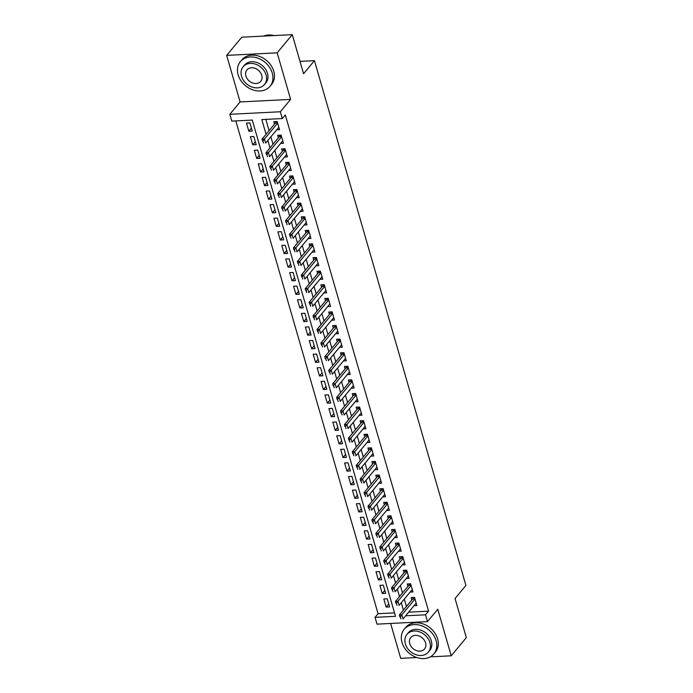 <?xml version="1.0" encoding="UTF-8"?>
<svg xmlns="http://www.w3.org/2000/svg" width="693" height="693" viewBox="0 0 693 693"><rect width="100%" height="100%" fill="white"/><g stroke="black" fill="none" stroke-linecap="round" stroke-linejoin="round"><path stroke-width="1.04" d="M408.645 612.17L428.551 611.165L425.528 614.804L427.494 621.604L377.001 624.15L375.034 617.35L395.504 616.32L252.269 120.071L231.8 121.102L229.842 114.302L280.336 111.764L282.294 118.555L261.824 119.586L266.069 134.286M240.116 101.94L290.61 99.394L277.174 52.833L292.281 34.65L241.788 37.197L226.672 55.379L240.116 101.94L229.842 114.302M390.644 623.457L400.719 658.35L416.822 657.536M235.811 120.903L378.057 613.712L375.034 617.35M277.174 52.833L226.672 55.379M430.292 656.86L451.212 655.803L437.768 609.242L427.494 621.604M292.281 34.65L303.569 73.735L314.449 60.646L465.921 585.446L455.041 598.535L466.328 637.621L451.212 655.803M276.689 129.842L279.548 129.695L277.191 121.535L273.778 121.708L274.489 124.16M280.613 143.434L283.472 143.295L281.115 135.135L277.702 135.308L278.413 137.751M284.537 157.034L287.396 156.887L285.04 148.726L281.627 148.9L282.337 151.351M288.461 170.625L291.32 170.487L288.964 162.327L285.551 162.5L286.261 164.943M292.385 184.225L295.244 184.078L292.888 175.918L289.475 176.091L290.185 178.543M296.309 197.817L299.168 197.678L296.812 189.518L293.399 189.691L294.109 192.134M300.234 211.417L303.092 211.27L300.736 203.11L297.323 203.283L298.033 205.734M304.158 225.008L307.016 224.87L304.66 216.71L301.247 216.883L301.957 219.326M308.082 238.609L310.94 238.461L308.584 230.301L305.171 230.474L305.882 232.926M312.006 252.2L314.865 252.061L312.508 243.901L309.095 244.075L309.806 246.517M315.93 265.8L318.789 265.653L316.432 257.493L313.019 257.666L313.73 260.118M319.854 279.392L322.713 279.253L320.357 271.093L316.944 271.266L317.654 273.709M323.778 292.992L326.637 292.844L324.281 284.684L320.868 284.858L321.578 287.309M327.702 306.583L330.561 306.445L328.205 298.285L324.792 298.458L325.502 300.901M331.626 320.183L334.485 320.036L332.129 311.876L328.716 312.049L329.426 314.501M335.551 333.775L338.409 333.636L336.053 325.476L332.64 325.649L333.35 328.092M339.475 347.375L342.333 347.228L339.977 339.068L336.564 339.241L337.274 341.692M343.399 360.966L346.257 360.828L343.901 352.668L340.488 352.841L341.199 355.284M347.323 374.566L350.182 374.419L347.825 366.259L344.412 366.432L345.123 368.884M351.247 388.158L354.106 388.019L351.749 379.859L348.336 380.033L349.047 382.475M355.171 401.758L358.03 401.611L355.674 393.451L352.261 393.624L352.971 396.075M359.095 415.35L361.954 415.211L359.598 407.051L356.185 407.224L356.895 409.667M363.019 428.95L365.878 428.802L363.522 420.642L360.109 420.816L360.819 423.267M366.944 442.541L369.802 442.403L367.446 434.242L364.033 434.416L364.743 436.859M370.868 456.141L373.726 455.994L371.37 447.834L367.957 448.007L368.667 450.459M374.792 469.733L377.65 469.594L375.294 461.434L371.881 461.607L372.591 464.05M378.716 483.333L381.574 483.186L379.218 475.026L375.814 475.199L376.516 477.65M382.64 496.924L385.499 496.786L383.142 488.626L379.738 488.799L380.44 491.242M386.564 510.524L389.423 510.377L387.066 502.217L383.662 502.39L384.364 504.842M390.488 524.116L393.347 523.977L390.991 515.817L387.586 515.99L388.288 518.433M394.412 537.716L397.271 537.569L394.915 529.409L391.51 529.582L392.212 532.033M398.336 551.307L401.195 551.169L398.839 543.009L395.434 543.182L396.136 545.625M402.261 564.908L405.119 564.76L402.763 556.6L399.359 556.774L400.06 559.225M406.185 578.499L409.043 578.36L406.687 570.2L403.283 570.374L403.984 572.816M410.109 592.099L412.967 591.952L410.611 583.792L407.207 583.965L407.908 586.417M388.756 604.001L386.183 607.094L383.835 598.943L387.24 598.769L389.596 606.921L386.183 607.094M384.832 590.41L382.259 593.503L379.911 585.342L383.316 585.169L385.672 593.329L382.259 593.503M380.907 576.81L378.335 579.902L375.987 571.751L379.392 571.578L381.748 579.729L378.335 579.902M376.983 563.218L374.411 566.311L372.063 558.151L375.467 557.978L377.824 566.138L374.411 566.311M373.059 549.618L370.486 552.711L368.139 544.559L371.543 544.386L373.899 552.538L370.486 552.711M369.135 536.027L366.562 539.119L364.215 530.959L367.619 530.786L369.975 538.946L366.562 539.119M365.211 522.427L362.638 525.519L360.291 517.368L363.695 517.195L366.051 525.346L362.638 525.519M361.287 508.835L358.714 511.928L356.367 503.768L359.771 503.594L362.127 511.755L358.714 511.928M357.363 495.235L354.79 498.328L352.442 490.176L355.847 490.003L358.203 498.154L354.79 498.328M353.439 481.644L350.866 484.736L348.51 476.576L351.923 476.403L354.279 484.563L350.866 484.736M349.515 468.044L346.942 471.136L344.586 462.985L347.999 462.811L350.355 470.963L346.942 471.136M345.59 454.452L343.018 457.545L340.661 449.385L344.075 449.211L346.431 457.371L343.018 457.545M341.666 440.852L339.094 443.944L336.737 435.793L340.15 435.62L342.507 443.771L339.094 443.944M337.742 427.26L335.169 430.353L332.813 422.193L336.226 422.02L338.582 430.18L335.169 430.353M333.818 413.66L331.245 416.753L328.889 408.601L332.302 408.428L334.658 416.58L331.245 416.753M329.894 400.069L327.321 403.161L324.965 395.001L328.378 394.828L330.734 402.988L327.321 403.161M325.97 386.469L323.397 389.561L321.041 381.41L324.454 381.237L326.81 389.388L323.397 389.561M322.046 372.877L319.473 375.97L317.117 367.81L320.53 367.636L322.886 375.797L319.473 375.97M318.122 359.277L315.549 362.37L313.193 354.218L316.606 354.045L318.962 362.196L315.549 362.37M314.198 345.686L311.625 348.778L309.269 340.618L312.682 340.445L315.038 348.605L311.625 348.778M310.273 332.086L307.701 335.178L305.344 327.027L308.757 326.853L311.114 335.005L307.701 335.178M306.349 318.494L303.777 321.587L301.42 313.427L304.833 313.253L307.19 321.413L303.777 321.587M302.425 304.894L299.852 307.987L297.496 299.835L300.909 299.662L303.265 307.813L299.852 307.987M298.501 291.303L295.928 294.395L293.572 286.235L296.985 286.062L299.341 294.222L295.928 294.395M294.577 277.702L292.004 280.795L289.648 272.644L293.061 272.47L295.417 280.622L292.004 280.795M290.653 264.111L288.08 267.203L285.724 259.043L289.137 258.87L291.493 267.03L288.08 267.203M286.729 250.511L284.156 253.603L281.8 245.452L285.213 245.279L287.569 253.43L284.156 253.603M282.805 236.919L280.232 240.012L277.876 231.852L281.289 231.679L283.645 239.839L280.232 240.012M278.881 223.319L276.308 226.412L273.952 218.26L277.365 218.087L279.721 226.239L276.308 226.412M274.956 209.728L272.384 212.82L270.027 204.66L273.44 204.487L275.797 212.647L272.384 212.82M271.032 196.128L268.46 199.22L266.103 191.069L269.516 190.896L271.873 199.047L268.46 199.22M267.108 182.536L264.535 185.629L262.179 177.469L265.592 177.295L267.948 185.455L264.535 185.629M263.184 168.936L260.611 172.029L258.255 163.877L261.668 163.704L264.024 171.855L260.611 172.029M259.26 155.345L256.687 158.437L254.331 150.277L257.744 150.104L260.1 158.264L256.687 158.437M255.336 141.744L252.763 144.837L250.407 136.686L253.82 136.512L256.176 144.664L252.763 144.837M378.057 613.712L394.516 612.881M252.252 131.072L249.896 122.912L246.483 123.085L248.839 131.246L252.252 131.072M428.551 611.165L285.317 114.925L282.294 118.555M265.843 119.387L269.092 130.648M270.876 136.833L273.016 144.248M274.8 150.424L276.94 157.839M278.725 164.024L280.864 171.44M282.649 177.616L284.788 185.031M286.573 191.216L288.712 198.631M290.497 204.807L292.637 212.223M294.421 218.408L296.561 225.823M298.345 231.999L300.485 239.414M302.269 245.599L304.409 253.014M306.193 259.191L308.333 266.606M310.118 272.791L312.257 280.206M314.042 286.382L316.181 293.797M317.966 299.982L320.105 307.397M321.89 313.574L324.029 320.989M325.814 327.174L327.954 334.589M329.738 340.765L331.878 348.181M333.662 354.366L335.802 361.781M337.586 367.957L339.726 375.372M341.51 381.557L343.65 388.972M345.435 395.149L347.574 402.564M349.359 408.749L351.498 416.164M353.283 422.34L355.422 429.755M357.207 435.94L359.346 443.355M361.131 449.532L363.271 456.947M365.055 463.132L367.195 470.547M368.979 476.723L371.119 484.138M372.903 490.323L375.043 497.739M376.827 503.915L378.967 511.33M380.752 517.515L382.891 524.93M384.676 531.107L386.815 538.522M388.6 544.707L390.739 552.122M392.524 558.298L394.663 565.713M396.448 571.898L398.588 579.313M400.372 585.49L402.512 592.905M404.296 599.09L406.436 606.505M414.033 605.691L416.891 605.552L414.535 597.392L411.131 597.565L411.833 600.008M314.449 60.646L300 61.374M290.61 99.394L280.336 111.764M405.622 615.808L425.528 614.804M267.853 140.462L269.993 147.878M271.777 154.063L273.917 161.478M275.701 167.654L277.841 175.069M279.625 181.254L281.765 188.669M283.55 194.846L285.689 202.261M287.474 208.446L289.613 215.861M291.398 222.037L293.537 229.452M295.322 235.637L297.462 243.052M299.246 249.229L301.386 256.644M303.17 262.829L305.31 270.244M307.094 276.42L309.234 283.835M311.018 290.02L313.158 297.436M314.943 303.612L317.082 311.027M318.867 317.212L321.006 324.627M322.791 330.804L324.93 338.219M326.715 344.404L328.854 351.819M330.639 357.995L332.779 365.41M334.563 371.595L336.703 379.01M338.487 385.187L340.627 392.602M342.411 398.787L344.551 406.202M346.335 412.378L348.475 419.793M350.26 425.978L352.399 433.394M354.184 439.57L356.323 446.985M358.108 453.17L360.247 460.585M362.032 466.761L364.171 474.177M365.956 480.362L368.096 487.777M369.88 493.953L372.02 501.368M373.804 507.553L375.944 514.968M377.728 521.145L379.868 528.56M381.652 534.745L383.792 542.16M385.577 548.336L387.716 555.751M389.501 561.936L391.64 569.351M393.425 575.528L395.564 582.943M397.349 589.128L399.489 596.543M401.273 602.719L403.413 610.135M251.412 128.153L248.839 131.246M400.32 616.891L400.909 618.927L400.32 616.891L401.836 614.873L399.376 614.994L412.681 598.995A1.542 0.719 87.1 0 0 412.846 598.709L413.366 597.453M416.19 603.101L403.014 618.953L401.836 614.873L415.012 599.021M399.376 614.994L399.913 616.909M401.992 642.446A19.291 15.246 -140.3 0 0 416.38 657.388A19.291 15.246 -140.3 0 0 433.887 653.915A19.291 15.246 -140.3 0 0 436.105 640.722A19.291 15.246 -140.3 0 0 421.708 625.779A19.291 15.246 -140.3 0 0 404.21 629.253A19.291 15.246 -140.3 0 0 401.992 642.446M433.887 653.915L435.395 652.096A19.291 15.246 -140.3 0 0 437.621 638.903A19.291 15.246 -140.3 0 0 423.224 623.96A19.291 15.246 -140.3 0 0 405.726 627.434L404.21 629.253M406.973 634.381L408.368 632.709A13.895 10.975 39.7 0 1 420.963 630.206A13.895 10.975 39.7 0 1 431.332 640.964A13.895 10.975 39.7 0 1 429.729 650.467L428.343 652.139A13.895 10.975 -140.3 0 0 429.937 642.636A13.895 10.975 -140.3 0 0 419.577 631.877A13.895 10.975 -140.3 0 0 406.973 634.381A13.895 10.975 -140.3 0 0 405.37 643.875A13.895 10.975 -140.3 0 0 415.739 654.634A13.895 10.975 -140.3 0 0 428.343 652.139M425.571 642.861A8.948 7.077 -140.3 0 0 418.893 635.923A8.948 7.077 -140.3 0 0 410.776 637.534A8.948 7.077 -140.3 0 0 409.745 643.658A8.948 7.077 -140.3 0 0 416.424 650.588A8.948 7.077 -140.3 0 0 424.54 648.977A8.948 7.077 -140.3 0 0 425.571 642.861M238.149 74.818A19.291 15.246 -140.3 0 0 252.547 89.761A19.291 15.246 -140.3 0 0 270.045 86.296A19.291 15.246 -140.3 0 0 272.271 73.103A19.291 15.246 -140.3 0 0 257.874 58.16A19.291 15.246 -140.3 0 0 240.376 61.625A19.291 15.246 -140.3 0 0 238.149 74.818M270.045 86.296L271.561 84.477A19.291 15.246 -140.3 0 0 273.787 71.284A19.291 15.246 -140.3 0 0 259.39 56.341A19.291 15.246 -140.3 0 0 241.883 59.806L240.376 61.625M243.139 66.753L244.534 65.081A13.895 10.975 39.7 0 1 257.129 62.587A13.895 10.975 39.7 0 1 267.498 73.337A13.895 10.975 39.7 0 1 265.895 82.839L264.501 84.511A13.895 10.975 -140.3 0 0 266.103 75.017A13.895 10.975 -140.3 0 0 255.743 64.258A13.895 10.975 -140.3 0 0 243.139 66.753A13.895 10.975 -140.3 0 0 241.536 76.256A13.895 10.975 -140.3 0 0 251.905 87.006A13.895 10.975 -140.3 0 0 264.501 84.511M261.737 75.234A8.948 7.077 -140.3 0 0 255.059 68.304A8.948 7.077 -140.3 0 0 246.933 69.906A8.948 7.077 -140.3 0 0 245.902 76.031A8.948 7.077 -140.3 0 0 252.581 82.961A8.948 7.077 -140.3 0 0 260.707 81.358A8.948 7.077 -140.3 0 0 261.737 75.234M274.073 35.568A19.291 15.246 -140.3 0 0 263.531 36.097M396.396 603.291L396.985 605.335L396.396 603.291L397.912 601.273L395.452 601.403L408.757 585.403A1.542 0.719 87.1 0 0 408.922 585.117L409.442 583.852M412.266 589.5L399.09 605.353L397.912 601.273L411.088 585.429M395.452 601.403L395.989 603.317M392.472 589.7L393.061 591.735L392.472 589.7L393.988 587.681L391.528 587.803L404.833 571.803A1.542 0.719 87.1 0 0 404.998 571.517L405.518 570.261M408.342 575.909L395.166 591.761L393.988 587.681L407.163 571.829M391.528 587.803L392.065 589.717M388.548 576.1L389.137 578.144L388.548 576.1L390.064 574.081L387.604 574.211L400.909 558.212A1.542 0.719 87.1 0 0 401.074 557.926L401.594 556.661M404.417 562.309L391.242 578.161L390.064 574.081L403.239 558.237M387.604 574.211L388.141 576.126M384.624 562.508L385.213 564.544L384.624 562.508L386.14 560.49L383.679 560.611L396.976 544.611A1.542 0.719 87.1 0 0 397.15 544.326L397.669 543.069M400.493 548.717L387.318 564.57L386.14 560.49L399.315 544.637M383.679 560.611L384.217 562.525M380.7 548.908L381.289 550.952L380.7 548.908L382.215 546.89L379.755 547.02L393.052 531.02A1.542 0.719 87.1 0 0 393.217 530.734L393.745 529.469M396.569 535.117L383.394 550.97L382.215 546.89L395.391 531.046M379.755 547.02L380.292 548.934M376.775 535.317L377.364 537.352L376.775 535.317L378.291 533.298L375.831 533.419L389.128 517.42A1.542 0.719 87.1 0 0 389.293 517.134L389.821 515.878M392.645 521.526L379.469 537.378L378.291 533.298L391.467 517.446M375.831 533.419L376.368 535.334M372.851 521.716L373.44 523.761L372.851 521.716L374.367 519.698L371.907 519.828L385.204 503.828A1.542 0.719 87.1 0 0 385.369 503.542L385.897 502.278M388.721 507.926L375.545 523.778L374.367 519.698L387.543 503.854M371.907 519.828L372.444 521.742M368.927 508.125L369.516 510.161L368.927 508.125L370.443 506.107L367.983 506.228L381.28 490.228A1.542 0.719 87.1 0 0 381.445 489.942L381.973 488.686M384.797 494.334L371.621 510.187L370.443 506.107L383.619 490.254M367.983 506.228L368.52 508.142M365.003 494.525L365.592 496.569L365.003 494.525L366.519 492.506L364.059 492.636L377.356 476.637A1.542 0.719 87.1 0 0 377.52 476.351L378.049 475.086M380.873 480.734L367.697 496.586L366.519 492.506L379.695 476.663M364.059 492.636L364.596 494.551M361.079 480.933L361.668 482.969L361.079 480.933L362.595 478.915L360.135 479.036L373.432 463.037A1.542 0.719 87.1 0 0 373.596 462.751L374.125 461.495M376.949 467.143L363.773 482.995L362.595 478.915L375.771 463.063M360.135 479.036L360.672 480.951M357.155 467.333L357.744 469.378L357.155 467.333L358.671 465.315L356.211 465.445L369.508 449.445A1.542 0.719 87.1 0 0 369.672 449.159L370.201 447.895M373.025 453.543L359.849 469.395L358.671 465.315L371.846 449.471M356.211 465.445L356.748 467.359M353.231 453.742L353.82 455.777L353.231 453.742L354.747 451.723L352.287 451.845L365.583 435.845A1.542 0.719 87.1 0 0 365.748 435.559L366.276 434.303M369.1 439.951L355.925 455.803L354.747 451.723L367.922 435.871M352.287 451.845L352.824 453.759M349.307 440.142L349.896 442.186L349.307 440.142L350.823 438.123L348.362 438.253L361.659 422.254A1.542 0.719 87.1 0 0 361.824 421.968L362.352 420.703M365.176 426.351L352.001 442.203L350.823 438.123L363.998 422.28M348.362 438.253L348.891 440.168M345.383 426.55L345.972 428.586L345.383 426.55L346.898 424.532L344.438 424.653L357.735 408.653A1.542 0.719 87.1 0 0 357.9 408.368L358.428 407.112M361.252 412.759L348.077 428.612L346.898 424.532L360.074 408.679M344.438 424.653L344.967 426.567M341.458 412.95L342.047 414.994L341.458 412.95L342.974 410.932L340.514 411.062L353.811 395.062A1.542 0.719 87.1 0 0 353.976 394.776L354.504 393.511M357.328 399.159L344.152 415.012L342.974 410.932L356.15 395.088M340.514 411.062L341.043 412.976M337.534 399.359L338.123 401.394L337.534 399.359L339.05 397.34L336.59 397.461L349.887 381.462A1.542 0.719 87.1 0 0 350.052 381.176L350.58 379.92M353.404 385.568L340.228 401.42L339.05 397.34L352.226 381.488M336.59 397.461L337.119 399.376M333.61 385.758L334.199 387.803L333.61 385.758L335.126 383.74L332.666 383.87L345.963 367.87A1.542 0.719 87.1 0 0 346.128 367.585L346.656 366.32M349.48 371.968L336.304 387.82L335.126 383.74L348.302 367.896M332.666 383.87L333.194 385.784M329.686 372.167L330.275 374.203L329.686 372.167L331.202 370.149L328.742 370.27L342.039 354.27A1.542 0.719 87.1 0 0 342.203 353.984L342.732 352.728M345.556 358.376L332.38 374.229L331.202 370.149L344.378 354.296M328.742 370.27L329.27 372.184M325.762 358.567L326.351 360.611L325.762 358.567L327.278 356.548L324.818 356.678L338.115 340.679A1.542 0.719 87.1 0 0 338.279 340.393L338.808 339.128M341.623 344.776L328.447 360.629L327.278 356.548L340.454 340.705M324.818 356.678L325.346 358.593M321.838 344.975L322.427 347.011L321.838 344.975L323.354 342.957L320.894 343.078L334.191 327.079A1.542 0.719 87.1 0 0 334.355 326.793L334.884 325.537M337.699 331.185L324.523 347.037L323.354 342.957L336.529 327.105M320.894 343.078L321.422 344.993M317.914 331.375L318.503 333.42L317.914 331.375L319.43 329.357L316.97 329.487L330.266 313.487A1.542 0.719 87.1 0 0 330.431 313.201L330.959 311.937M333.775 317.585L320.599 333.437L319.43 329.357L332.605 313.513M316.97 329.487L317.498 331.401M313.99 317.784L314.579 319.82L313.99 317.784L315.506 315.765L313.045 315.887L326.342 299.887A1.542 0.719 87.1 0 0 326.507 299.601L327.035 298.345M329.851 303.993L316.675 319.845L315.506 315.765L328.681 299.913M313.045 315.887L313.574 317.801M310.066 304.184L310.655 306.228L310.066 304.184L311.581 302.165L309.121 302.295L322.418 286.296A1.542 0.719 87.1 0 0 322.583 286.01L323.111 284.745M325.927 290.393L312.751 306.245L311.581 302.165L324.757 286.322M309.121 302.295L309.65 304.21M306.141 290.592L306.73 292.628L306.141 290.592L307.657 288.574L305.197 288.695L318.494 272.695A1.542 0.719 87.1 0 0 318.659 272.41L319.187 271.154M322.002 276.802L308.827 292.654L307.657 288.574L320.833 272.721M305.197 288.695L305.726 290.61M302.217 276.992L302.806 279.036L302.217 276.992L303.733 274.974L301.273 275.104L314.57 259.104A1.542 0.719 87.1 0 0 314.735 258.818L315.263 257.553M318.078 263.201L304.903 279.054L303.733 274.974L316.909 259.13M301.273 275.104L301.801 277.018M298.293 263.401L298.882 265.436L298.293 263.401L299.8 261.382L297.349 261.504L310.646 245.504A1.542 0.719 87.1 0 0 310.81 245.218L311.33 243.962M314.154 249.61L300.979 265.462L299.8 261.382L312.976 245.53M297.349 261.504L297.877 263.418M294.369 249.801L294.958 251.845L294.369 249.801L295.876 247.782L293.425 247.912L306.722 231.912A1.542 0.719 87.1 0 0 306.886 231.627L307.406 230.362M310.23 236.01L297.054 251.862L295.876 247.782L309.052 231.938M293.425 247.912L293.953 249.826M290.445 236.209L291.034 238.245L290.445 236.209L291.952 234.191L289.501 234.312L302.798 218.312A1.542 0.719 87.1 0 0 302.962 218.026L303.482 216.77M306.306 222.418L293.13 238.271L291.952 234.191L305.128 218.338M289.501 234.312L290.029 236.226M286.521 222.609L287.101 224.653L286.521 222.609L288.028 220.591L285.577 220.72L298.874 204.721A1.542 0.719 87.1 0 0 299.038 204.435L299.558 203.17M302.382 208.818L289.206 224.671L288.028 220.591L301.204 204.747M285.577 220.72L286.105 222.635M282.597 209.017L283.177 211.053L282.597 209.017L284.104 206.999L281.653 207.12L294.949 191.121A1.542 0.719 87.1 0 0 295.114 190.835L295.634 189.579M298.458 195.227L285.282 211.079L284.104 206.999L297.28 191.147M281.653 207.12L282.181 209.035M278.673 195.417L279.253 197.462L278.673 195.417L280.18 193.399L277.728 193.529L291.025 177.529A1.542 0.719 87.1 0 0 291.19 177.243L291.71 175.979M294.534 181.627L281.358 197.479L280.18 193.399L293.356 177.555M277.728 193.529L278.257 195.443M274.749 181.826L275.329 183.862L274.749 181.826L276.256 179.808L273.804 179.929L287.101 163.929A1.542 0.719 87.1 0 0 287.266 163.643L287.786 162.387M290.61 168.035L277.434 183.888L276.256 179.808L289.431 163.955M273.804 179.929L274.333 181.843M270.816 168.226L271.405 170.27L270.816 168.226L272.332 166.207L269.88 166.337L283.177 150.338A1.542 0.719 87.1 0 0 283.342 150.052L283.861 148.787M286.685 154.435L273.51 170.287L272.332 166.207L285.507 150.364M269.88 166.337L270.409 168.252M266.892 154.634L267.481 156.67L266.892 154.634L268.408 152.616L265.956 152.737L279.253 136.738A1.542 0.719 87.1 0 0 279.418 136.452L279.937 135.196M282.761 140.844L269.586 156.696L268.408 152.616L281.583 136.764M265.956 152.737L266.484 154.652M262.968 141.034L263.557 143.079L262.968 141.034L264.483 139.016L262.032 139.146L275.329 123.146A1.542 0.719 87.1 0 0 275.493 122.86L276.013 121.596M278.837 127.243L265.662 143.096L264.483 139.016L277.659 123.172M262.032 139.146L262.56 141.06M414.89 598.605L412.846 598.709M414.968 598.882L412.681 598.995M410.966 585.013L408.922 585.117M411.044 585.282L408.757 585.403M407.042 571.413L404.998 571.517M407.12 571.69L404.833 571.803M403.118 557.822L401.074 557.926M403.196 558.09L400.909 558.212M399.194 544.222L397.15 544.326M399.272 544.499L396.976 544.611M395.27 530.63L393.217 530.734M395.348 530.899L393.052 531.02M391.346 517.03L389.293 517.134M391.424 517.307L389.128 517.42M387.422 503.439L385.369 503.542M387.5 503.707L385.204 503.828M383.498 489.838L381.445 489.942M383.575 490.116L381.28 490.228M379.573 476.247L377.52 476.351M379.651 476.515L377.356 476.637M375.649 462.647L373.596 462.751M375.727 462.924L373.432 463.037M371.725 449.055L369.672 449.159M371.803 449.324L369.508 449.445M367.801 435.455L365.748 435.559M367.879 435.732L365.583 435.845M363.877 421.864L361.824 421.968M363.955 422.132L361.659 422.254M359.953 408.264L357.9 408.368M360.031 408.541L357.735 408.653M356.029 394.672L353.976 394.776M356.107 394.941L353.811 395.062M352.105 381.072L350.052 381.176M352.183 381.349L349.887 381.462M348.181 367.481L346.128 367.585M348.258 367.749L345.963 367.87M344.256 353.88L342.203 353.984M344.334 354.158L342.039 354.27M340.332 340.289L338.279 340.393M340.41 340.558L338.115 340.679M336.408 326.689L334.355 326.793M336.486 326.966L334.191 327.079M332.484 313.097L330.431 313.201M332.562 313.366L330.266 313.487M328.56 299.497L326.507 299.601M328.638 299.774L326.342 299.887M324.636 285.906L322.583 286.01M324.714 286.174L322.418 286.296M320.712 272.306L318.659 272.41M320.79 272.583L318.494 272.695M316.788 258.714L314.735 258.818M316.866 258.983L314.57 259.104M312.864 245.114L310.81 245.218M312.941 245.391L310.646 245.504M308.939 231.523L306.886 231.627M309.017 231.791L306.722 231.912M305.015 217.923L302.962 218.026M305.093 218.2L302.798 218.312M301.091 204.331L299.038 204.435M301.169 204.6L298.874 204.721M297.167 190.731L295.114 190.835M297.245 191.008L294.949 191.121M293.243 177.139L291.19 177.243M293.321 177.408L291.025 177.529M289.319 163.539L287.266 163.643M289.397 163.817L287.101 163.929M285.395 149.948L283.342 150.052M285.473 150.216L283.177 150.338M281.471 136.348L279.418 136.452M281.549 136.625L279.253 136.738M277.546 122.756L275.493 122.86M277.624 123.025L275.329 123.146"/></g></svg>
